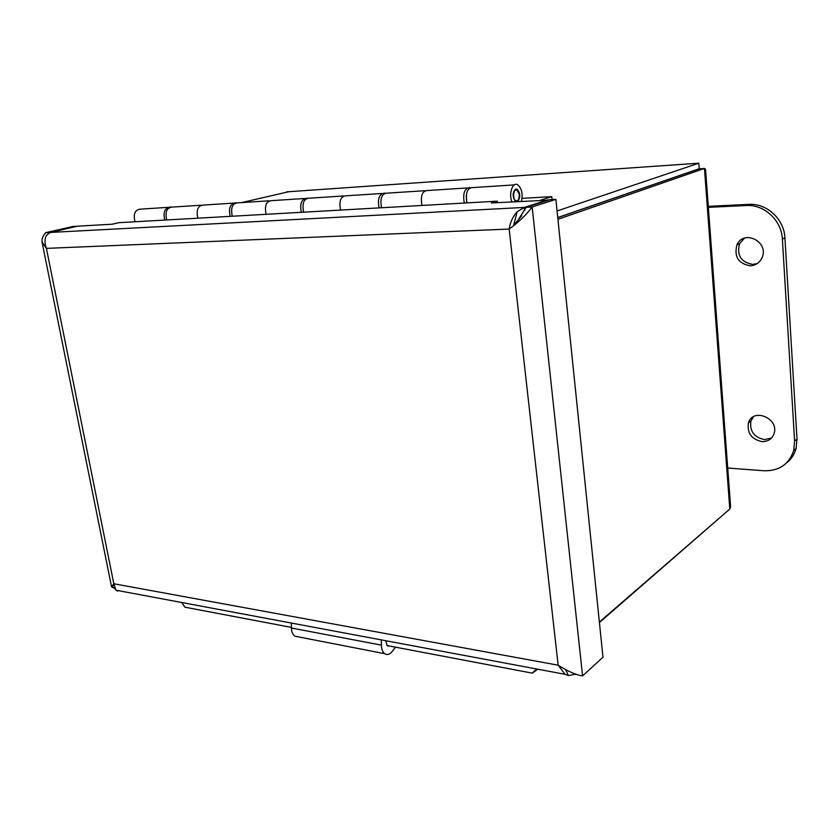 <?xml version="1.0" encoding="UTF-8"?>
<svg xmlns="http://www.w3.org/2000/svg" width="839" height="839" viewBox="0 0 839 839"><rect width="100%" height="100%" fill="white"/><g stroke="black" fill="none" stroke-linecap="round" stroke-linejoin="round"><path stroke-width="1.26" d="M730.36 503.599L730.591 506.672L729.794 509.042L599.371 622.056M557.935 219.315L704.456 168.44L705.547 169.363L730.591 506.672M729.794 509.042L704.456 168.44L699.286 168.786L557.757 217.637M599.424 622.548L725.232 512.986M557.746 217.542L699.223 168.723L698.803 163.196L557.075 210.967M241.59 202.587L288.92 191.701M699.118 167.255L698.803 163.196L286.613 191.858M204.506 204.999C198.161 205.031 195.938 209.435 197.836 218.192C195.938 209.435 198.161 205.031 204.506 204.999L233.284 203.132M164.822 220.07C162.871 212.215 164.801 207.831 170.621 206.929M272.706 200.573C266.477 200.584 264.275 205.167 266.11 214.312C264.275 205.167 266.477 200.584 272.706 200.573L304.421 198.507M230.232 216.347C228.334 208.072 230.274 203.52 236.084 202.692M347.021 195.749C340.938 195.739 338.778 200.511 340.529 210.075C338.778 200.511 340.938 195.739 347.021 195.749L382.091 193.473M301.39 212.309C299.554 203.552 301.516 198.822 307.273 198.088M428.278 190.474C422.405 190.432 420.297 195.424 421.954 205.45C420.297 195.424 422.405 190.432 428.278 190.474L467.218 187.946M379.081 207.883C377.351 198.591 379.322 193.662 384.996 193.085M464.271 203.048C462.656 193.106 464.628 187.967 470.186 187.611M167.884 207.369L141.676 209.068C135.268 209.131 133.023 213.358 134.974 221.758M466.274 195.33L466.589 201.465M519.205 194.082L517.013 190.065C513.416 188.041 512.241 199.273 515.891 200.794C518.366 201.077 519.477 198.833 519.205 194.082M200.888 205.23L173.4 207.013C167.024 207.065 164.79 211.376 166.709 219.954M269.151 200.804L238.916 202.765C232.623 202.786 230.41 207.285 232.277 216.231M343.55 195.969L310.168 198.14C304.001 198.14 301.82 202.818 303.624 212.173M424.933 190.694L387.933 193.096C381.955 193.064 379.826 197.952 381.525 207.747M514.338 184.895L473.175 187.558C467.438 187.506 465.362 192.613 466.956 202.891M511.916 201.811C508.518 193.998 512.556 181.79 517.527 184.685C521.648 188.009 522.97 193.536 521.47 201.276M515.67 201.601C512.314 196.966 512.335 192.781 515.765 189.058L517.097 189.184C520.379 192.991 520.6 197.092 517.768 201.486M540.526 200.206L551.768 196.641L552.072 199.567M522.057 198.35L551.768 196.641M548.328 200.185L491.413 202.965L497.328 201.171L118.865 222.681L112.164 224.223L77.765 226.152L49.973 232.455L524.448 207.411L517.181 211.701C512.923 216.41 510.248 222.188 509.147 229.037L46.407 248.375C44.54 243.32 44.519 239.052 46.355 235.581L49.973 232.455M497.328 201.171L497.496 202.619M76.873 226.362L73.444 226.394L45.642 232.676C42.841 235.979 41.646 239.125 42.065 242.093L46.407 248.375L113.821 583.755L558.145 665.191L565.098 674.304L568.433 675.626L575.921 674.042M48.84 232.938L76.842 226.205M114.691 588.517L111.556 586.839L113.821 583.755L115.95 590.195L565.098 674.315M516.006 223.436L526.084 207.327L549.902 199.682L555.879 199.346L602.989 657.22L582.581 675.888C576.288 675.049 568.15 671.483 558.145 665.191L509.147 229.037C518.533 222.345 526.2 215.004 532.157 207.002L582.581 675.888M555.879 199.346L532.157 207.002L526.084 207.327M117.638 591.044L115.95 590.195M49.102 232.791L45.642 232.676M513.804 225.209L521.722 215.738M524.784 210.495L524.448 207.411L548.286 199.776M575.292 673.853L575.365 674.546M537.799 669.197L532.272 673.14L536.614 668.977M181.727 602.517L184.895 607.174L291.427 627.404M386.926 645.537L532.272 673.14M762.001 441.618C751.44 439.227 746.909 432.966 748.43 422.835C752.824 407.418 779.316 418.231 774.093 433.522C772.1 438.986 768.063 441.681 762.001 441.618M753.6 416.626L750.957 420.916C749.437 431.015 753.946 437.255 764.476 439.626L771.576 437.958M750.213 265.785C738.393 263.635 733.957 256.692 736.894 244.967C743.574 228.963 769.405 241.758 762.074 257.646C759.694 262.743 755.74 265.449 750.213 265.785M744.497 238.129L739.558 243.698C736.621 255.381 741.036 262.292 752.824 264.432L757.281 263.551M708.378 207.327L746.175 205.513C764.077 204.192 781.654 220.332 782.378 239.105L794.606 441.062L793.694 450.543C789.006 464.366 779.095 471.099 763.951 470.763L727.728 468.026M786.562 462.918C791.271 459.227 794.449 454.423 796.075 448.487L796.998 439.038L784.905 237.825C784.192 219.126 766.678 203.059 748.828 204.38L708.305 206.352M395.494 647.163L392.327 651.337C389.747 654.535 387.178 655.311 384.619 653.665C382.584 652.008 381.514 649.155 381.399 645.128L381.346 639.895M291.353 623.041L291.437 628.012C291.563 631.851 292.696 634.567 294.814 636.172L298.632 636.916M385.699 640.713L387.335 645.915L389.684 646.061M515.031 222.796L516.562 222.723M517.181 211.701L513.636 225.345M565.759 669.962L568.433 675.626M748.828 204.38L746.175 205.513M784.905 237.825L782.378 239.105M796.998 439.038L794.606 441.062M291.437 628.012L381.399 645.128M515.408 190.17L514.317 190.233M515.891 200.794L514.8 200.857M515.24 189.299L517.097 189.184M114.387 587.814L112.216 586.734L113.821 584.636M42.055 242.093L111.556 586.839M750.957 420.916L748.43 422.835M739.558 243.698L736.894 244.967M796.075 448.487L793.694 450.543M294.814 636.172L384.619 653.665"/></g></svg>
